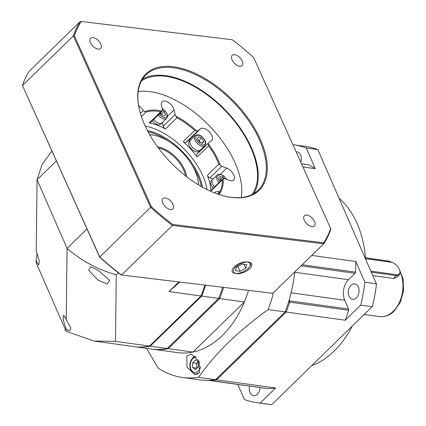 <?xml version="1.0" encoding="UTF-8"?>
<svg xmlns="http://www.w3.org/2000/svg" width="426" height="426" viewBox="0 0 426 426"><rect width="100%" height="100%" fill="white"/><g stroke="black" fill="none" stroke-linecap="round" stroke-linejoin="round"><path stroke-width="0.64" d="M198.654 150.628L198.095 151.821A6.96 3.765 -134.2 0 1 190.241 147.54A6.96 3.765 -134.2 0 1 189.272 141.336L190.209 140.426M198.463 151.097L198.75 151.496L199.453 150.5M199.916 150.394L198.979 151.305A6.96 3.765 -134.2 0 1 198.75 151.496M204.847 145.708L200.396 150.043A7.04 3.813 -134.2 0 1 193.665 148.504A7.04 3.813 -134.2 0 1 190.571 139.952L195.028 135.617A7.04 3.813 45.8 0 0 198.117 144.169A7.04 3.813 45.8 0 0 204.847 145.708C207.292 141.235 204.368 139.675 202.169 136.874C199.767 134.653 197.387 134.233 195.028 135.617M203.756 141.278L202.707 143.301L199.522 142.066L197.392 138.807L198.441 136.778L201.626 138.013L203.756 141.278L201.972 143.019M201.626 138.013L199.08 140.495L198.298 140.191M198.41 140.367A3.52 1.906 -134.2 0 1 198.937 140.766A3.52 1.906 -134.2 0 1 200.145 142.124A3.52 1.906 -134.2 0 1 200.295 142.364L199.08 140.495M213.229 188.148A6.96 3.765 -134.2 0 1 210.646 182.781A6.96 3.765 -134.2 0 1 211.344 180.826L212.281 179.916M214.555 186.86A7.04 3.813 -134.2 0 1 212.51 183.787A7.04 3.813 -134.2 0 1 212.643 179.442L217.1 175.107A7.04 3.813 45.8 0 0 216.962 179.452A7.04 3.813 45.8 0 0 219.007 182.525M221.014 180.571L219.731 179.128L219.954 176.502L222.867 176.902L224.23 178.435M221.211 180.379L219.907 179.325M222.867 176.902L220.322 179.383M220.247 179.708A3.52 1.906 -134.2 0 1 221.185 180.406M118.343 272.821L116.277 274.829C97.384 269.397 80.977 260.574 67.063 248.353L37.083 179.729L56.344 160.98M86.979 228.97L67.063 248.353L66.222 319.617L65.572 317.977L63.612 315.197L63.107 319.415L66.105 329.197L66.083 331.258L36.098 262.634L36.125 260.574L36.769 262.214L38.734 264.993L39.24 260.776L36.237 250.994L37.083 179.729L42.099 164.415L51.865 151.038M36.125 260.574L37.142 252.922M204.879 285.1A91.542 63.186 97.9 0 1 200.971 295.995L149.537 346.072A91.542 63.186 97.9 0 1 134.259 346.62L94.13 341.061L66.083 331.258M149.537 346.072L115.489 341.359L94.13 341.061M116.277 274.829L115.489 341.359M66.222 319.617L70.934 328.127L69.326 330.917L66.105 329.197M98.262 270.318L90.578 266.745L88.667 270.297L98.145 280.212L107.07 283.956L109.711 280.457L98.262 270.318M178.861 281.953L168.984 291.565L200.971 295.995M179.735 282.06L168.984 291.565M222.644 287.257A90.839 62.702 97.9 0 1 220.498 293.652A90.839 62.702 97.9 0 1 220.46 293.754A90.839 62.702 -82.1 0 0 222.644 287.257A91.542 63.186 97.9 0 1 220.423 293.855A91.542 63.186 97.9 0 1 218.634 298.44L167.2 348.521A91.542 63.186 97.9 0 1 151.922 349.07L134.962 346.716A91.542 63.186 -82.1 0 0 150.24 346.173L201.679 296.091L218.634 298.44M134.611 346.668A91.542 63.186 -82.1 0 0 134.962 346.716M167.2 348.521L150.24 346.173L149.595 345.433M200.822 295.559L201.679 296.091A91.542 63.186 -82.1 0 0 205.593 285.191M192.669 362.766L195.609 359.901L198.564 361.866L198.575 366.695L195.635 369.555L192.685 367.59L192.669 362.766L196.705 363.325L196.934 368.293M192.685 367.59L196.721 368.149M197.227 368.005A4.223 2.918 97.9 0 1 197.116 367.766A4.223 2.918 97.9 0 1 196.716 365.737A4.223 2.918 97.9 0 1 198.175 361.892A4.223 2.918 97.9 0 1 198.356 361.727L196.705 363.325M249.684 266.49A9.745 4.569 155.7 0 0 242.783 262.299A9.745 4.569 155.7 0 0 233.16 268.05A9.745 4.569 155.7 0 0 234.63 273.274A9.745 4.569 155.7 0 0 239.545 273.039A9.745 4.569 155.7 0 0 249.684 266.49L250.467 265.073A11.268 5.282 155.7 0 0 251.106 263.071M245.786 268.231L240.083 271.255L235.456 270.691L236.536 267.107L242.245 264.083L246.867 264.647L245.786 268.231L244.018 264.301M240.083 271.255L237.889 266.394M158.094 115.132A7.04 3.813 45.8 0 0 164.127 119.078A7.04 3.813 45.8 0 0 166.566 118.465L162.114 122.8A7.04 3.813 -134.2 0 1 159.675 123.418A7.04 3.813 -134.2 0 1 153.637 119.472M160.091 113.188L160.485 114.083L163.722 116.069L165.528 114.78L164.101 111.516L161.555 113.992L160.149 113.13A3.52 1.906 -134.2 0 1 161.917 114.961M162.492 110.526L164.101 111.516M162.002 115.015L161.555 113.992M138.525 105.147A8.099 4.382 -134.2 0 1 139.174 105.818L143.397 110.488A2.817 1.523 45.8 0 0 144.851 111.591A56.333 30.491 -134.2 0 1 162.263 111.069L150.341 122.677A2.817 1.523 -134.2 0 1 149.244 122.906A55.63 30.108 -134.2 0 1 165.464 128.966L176.918 117.81A55.63 30.108 -134.2 0 1 194.682 130.452L183.228 141.608A55.63 30.108 -134.2 0 1 197.142 156.992A2.817 1.523 -134.2 0 1 196.732 154.452A2.817 1.523 -134.2 0 1 196.807 154.388L208.538 142.966M176.918 117.81L175.874 116.154A56.333 30.491 -134.2 0 1 196.663 130.947L194.682 130.452M141.4 116.506L145.82 112.203A55.63 30.108 -134.2 0 1 160.703 111.756L149.244 122.906M197.142 156.992L208.596 145.836A55.63 30.108 -134.2 0 1 217.457 160.863A55.63 30.108 -134.2 0 1 218.836 164.159L207.382 175.315A55.63 30.108 -134.2 0 1 210.843 191.013A2.817 1.523 -134.2 0 1 211.126 190.198L222.803 178.829M207.004 189.533A55.63 30.108 45.8 0 0 202.606 175.32A55.63 30.108 45.8 0 0 145.239 126.096M210.843 191.013L222.297 179.863A55.63 30.108 -134.2 0 1 218.224 194.245M218.021 194.181L218.895 191.146L215.13 192.089L214.416 192.84M147.497 130.681A49.996 27.062 -134.2 0 1 198.601 174.836A49.996 27.062 -134.2 0 1 202.483 187.158M148.099 131.82A49.294 26.678 -134.2 0 1 169.25 141.666M192.083 165.118A49.294 26.678 -134.2 0 1 197.675 175.187A49.294 26.678 -134.2 0 1 201.36 186.524M151.422 206.732A164.777 89.183 45.8 0 0 172.807 224.486L172.455 225.445L323.707 243.763L272.8 293.328L121.543 275.01L172.455 225.445A165.48 89.561 45.8 0 1 150.591 207.292L151.422 206.732L74.406 35.8L73.384 35.949L22.477 85.514L99.663 257.123A164.777 89.183 -134.2 0 0 121.048 274.877L121.543 275.01A165.48 89.561 -134.2 0 1 99.679 256.857L22.477 85.514A165.48 89.561 -134.2 0 1 29.564 70.865L80.471 21.3A165.48 89.561 45.8 0 0 73.384 35.949L150.591 207.292L99.663 257.123M172.807 224.486L323.696 242.761A164.777 89.183 45.8 0 0 330.629 228.437L253.608 57.505A164.777 89.183 45.8 0 0 232.223 39.751L81.334 21.476A164.777 89.183 45.8 0 0 74.406 35.8M172.961 204.358A7.183 3.887 -134.2 0 1 172.865 208.884A7.183 3.887 -134.2 0 1 167.753 208.554A7.183 3.887 -134.2 0 1 162.753 203.122A7.183 3.887 -134.2 0 1 162.849 198.596A7.183 3.887 -134.2 0 1 167.961 198.926A7.183 3.887 -134.2 0 1 172.961 204.358M100.696 43.969A7.183 3.887 -134.2 0 1 100.6 48.495A7.183 3.887 -134.2 0 1 95.488 48.165A7.183 3.887 -134.2 0 1 90.482 42.733A7.183 3.887 -134.2 0 1 90.578 38.202A7.183 3.887 -134.2 0 1 95.69 38.537A7.183 3.887 -134.2 0 1 100.696 43.969M242.282 61.115A7.183 3.887 -134.2 0 1 242.186 65.641A7.183 3.887 -134.2 0 1 237.074 65.311A7.183 3.887 -134.2 0 1 232.069 59.88A7.183 3.887 -134.2 0 1 232.165 55.353A7.183 3.887 -134.2 0 1 237.277 55.684A7.183 3.887 -134.2 0 1 242.282 61.115M314.548 221.504A7.183 3.887 -134.2 0 1 314.452 226.036A7.183 3.887 -134.2 0 1 309.34 225.7A7.183 3.887 -134.2 0 1 304.334 220.269A7.183 3.887 -134.2 0 1 304.43 215.742A7.183 3.887 -134.2 0 1 309.542 216.073A7.183 3.887 -134.2 0 1 314.548 221.504M144.797 125.127A81.19 43.942 -134.2 0 1 138.903 107.325A81.19 43.942 -134.2 0 1 181.401 68.352A81.19 43.942 -134.2 0 1 260.233 139.11A81.19 43.942 -134.2 0 1 225.594 196.37A81.19 43.942 -134.2 0 1 144.797 125.127M81.334 21.476L232.223 39.751M235.631 267.001A9.857 4.622 -24.3 0 1 244.891 262.283A9.857 4.622 -24.3 0 1 251.628 263.8A9.857 4.622 -24.3 0 1 249.652 268.694A9.857 4.622 -24.3 0 1 240.392 273.412A9.857 4.622 -24.3 0 1 233.656 271.9A9.857 4.622 -24.3 0 1 235.631 267.001M323.696 242.761L323.707 243.763A165.48 89.561 45.8 0 0 330.794 229.119L330.629 228.437M138.972 107.645A80.487 43.564 -134.2 0 1 145.948 74.864A80.487 43.564 -134.2 0 1 203.229 78.592A80.487 43.564 -134.2 0 1 259.306 139.462A80.487 43.564 -134.2 0 1 258.236 190.198A80.487 43.564 -134.2 0 1 225.285 196.295M253.736 193.644A80.487 43.564 45.8 0 0 251.244 147.311A80.487 43.564 45.8 0 0 142.385 79.268M141.395 80.988A79.571 43.069 -134.2 0 1 250.595 147.231A79.571 43.069 -134.2 0 1 251.995 194.586M241.318 197.515A79.571 43.069 45.8 0 0 234.896 162.514A79.571 43.069 45.8 0 0 138.178 91.579M196.663 130.947A2.817 1.523 45.8 0 0 197.84 130.83L200.582 128.758A8.099 4.382 -134.2 0 1 211.759 135.452A8.099 4.382 -134.2 0 1 211.653 140.559A8.099 4.382 -134.2 0 1 211.429 140.75L208.687 142.822A2.817 1.523 45.8 0 0 208.607 142.886A2.817 1.523 45.8 0 0 208.335 143.86A56.333 30.491 -134.2 0 1 220.322 165.304A2.817 1.523 45.8 0 0 221.802 166.284L226.728 168.126A8.099 4.382 -134.2 0 1 233.831 174.942A8.099 4.382 -134.2 0 1 233.725 180.049A8.099 4.382 -134.2 0 1 229.422 180.363L224.502 178.526A2.817 1.523 45.8 0 0 223.229 178.478A56.333 30.491 -134.2 0 1 219.007 194.512M160.703 111.756L162.263 111.069A2.817 1.523 45.8 0 0 162.455 109.919L161.401 105.153A8.099 4.382 -134.2 0 1 162.072 101.707A8.099 4.382 -134.2 0 1 168.68 102.613A8.099 4.382 -134.2 0 1 174.042 109.871L175.097 114.642A2.817 1.523 45.8 0 0 175.288 115.217A2.817 1.523 45.8 0 0 175.874 116.154M222.297 179.863L222.825 178.808M213.069 179.026L209.922 177.85A2.817 1.523 -134.2 0 1 207.382 175.315M220.322 165.304L218.836 164.159M208.596 145.836L208.335 143.86M190.763 139.765A8.099 4.382 45.8 0 0 188.702 140.324L185.965 142.396A2.817 1.523 -134.2 0 1 183.228 141.608M200.492 150.788A8.099 4.382 45.8 0 0 200.587 149.856M165.464 128.966A2.817 1.523 -134.2 0 1 163.217 126.208L162.402 122.518M145.82 112.203L144.851 111.591M294.787 271.921A114.78 79.225 97.9 0 1 285.899 309.958A114.78 79.225 97.9 0 1 285.862 310.059A114.78 79.225 -82.1 0 0 288.626 301.832L289.579 302.125A1.406 0.974 -82.1 0 0 289.536 300.852L289.169 300.021M294.765 271.942A115.483 79.715 97.9 0 1 285.825 310.165A115.483 79.715 97.9 0 1 285.175 311.907L215.556 379.683A115.483 79.715 97.9 0 1 199.411 379.816L182.376 377.457A115.483 79.715 -82.1 0 0 198.527 377.324C206.839 365.492 216.717 353.953 228.155 342.717C239.657 331.604 252.985 320.549 268.146 309.548A115.483 79.715 -82.1 0 0 273.508 292.641M268.146 309.548L285.175 311.907M215.556 379.683L198.527 377.324M146.464 348.314L158.264 368.155A115.483 79.715 -82.1 0 0 182.376 377.457M248.507 290.388A91.542 63.186 97.9 0 1 244.375 302.007L192.935 352.084A91.542 63.186 -82.1 0 0 222.367 335.534A91.542 63.186 -82.1 0 0 244.375 302.007L219.646 298.583A91.542 63.186 -82.1 0 0 223.65 287.374M167.562 347.925L168.206 348.66L192.935 352.084A91.542 63.186 97.9 0 1 177.658 352.632L152.929 349.208A91.542 63.186 -82.1 0 0 168.206 348.66L219.646 298.583L218.788 298.046M186.79 356.061L191.146 354.155L199.118 361.152L199.352 372.691L194.922 374.582L187.067 367.265L186.79 356.061M152.428 349.134A91.542 63.186 -82.1 0 0 152.929 349.208M158.429 148.008A24.644 13.339 -134.2 0 1 183.697 170.086A24.644 13.339 -134.2 0 1 185.454 175.768M157.577 146.853A25.352 13.723 -134.2 0 1 184.623 169.745A25.352 13.723 -134.2 0 1 186.583 176.646M198.489 184.836A40.14 21.726 45.8 0 0 197.904 179.484A40.14 21.726 45.8 0 0 195.22 171.215A40.14 21.726 45.8 0 0 155.043 135.463L154.42 135.319A40.843 22.104 45.8 0 0 149.638 134.605M198.612 184.911A40.843 22.104 45.8 0 0 198.026 180.113L197.904 179.484M155.043 135.463A40.14 21.726 45.8 0 0 149.712 134.733M161.635 123.151L160.698 124.062A6.96 3.765 -134.2 0 1 155.905 123.828A6.96 3.765 -134.2 0 1 152.311 120.76M370.945 271.133L396.468 274.669A7.748 4.191 45.8 0 0 399.817 270.808A7.748 4.191 45.8 0 0 391.542 262.31L390.919 262.166A8.451 4.574 45.8 0 0 390.354 262.065L365.54 258.625A90.839 62.702 97.9 0 1 365.551 258.736A90.839 62.702 97.9 0 1 365.556 258.795A91.542 63.186 97.9 0 0 365.535 258.523A91.542 63.186 97.9 0 0 339.091 198.223M352.036 326.508A91.542 63.186 97.9 0 1 334.208 351.024A91.542 63.186 97.9 0 1 311.986 365.503M302.918 166.939L315.267 168.648L306.23 147.971A130.271 89.918 -82.1 0 0 293.184 144.702L304.792 146.31A130.271 89.918 97.9 0 1 317.839 149.579L376.477 284.089A129.568 89.433 97.9 0 1 372.441 306.395L271.724 404.7L260.116 403.092L275.617 388.001L216.568 379.827L286.187 312.045L345.236 320.224L360.731 305.133A130.271 89.918 -82.1 0 0 364.874 282.204L355.843 261.527L311.736 255.419M237.809 384.449L244.391 399.508A130.271 89.918 -82.1 0 0 257.437 402.783A130.271 89.918 -82.1 0 0 260.116 403.092M293.184 144.702A130.271 89.918 -82.1 0 0 292.88 144.659M306.23 147.971L317.839 149.579M360.731 305.133L372.34 306.741A130.271 89.918 97.9 0 0 376.483 283.812L364.874 282.204M271.724 404.7A130.271 89.918 97.9 0 1 269.046 404.386L257.437 402.783M275.617 388.001A115.483 79.715 97.9 0 1 268.162 388.645L267.959 388.613M260.057 387.527A7.748 5.346 97.9 0 1 257.384 394.194A7.748 5.346 97.9 0 1 253.598 395.642A7.748 5.346 97.9 0 1 249.588 386.078M208.671 380.312A1.406 0.974 -82.1 0 0 209.012 380.461A1.406 0.974 -82.1 0 0 209.118 380.466A115.483 79.715 -82.1 0 0 216.568 379.827L215.929 379.076M285.319 311.518L286.187 312.045A115.483 79.715 -82.1 0 0 289.579 302.125L348.628 310.298A115.483 79.715 97.9 0 1 345.236 320.224M348.628 310.298L348.585 309.031L344.751 300.261A14.788 10.208 -82.1 0 1 348.468 279.701L355.044 273.3A1.406 0.974 97.9 0 0 355.524 272.145L302.151 264.754M355.843 261.527A115.483 79.715 97.9 0 1 355.524 272.145M350.939 285.361A7.748 5.346 97.9 0 1 354.725 283.913A7.748 5.346 97.9 0 1 358.99 289.547A7.748 5.346 97.9 0 1 356.381 297.811A7.748 5.346 97.9 0 1 352.595 299.26A7.748 5.346 97.9 0 1 348.33 293.626A7.748 5.346 97.9 0 1 350.939 285.361M308.19 164.74A1.406 0.974 97.9 0 1 308.413 164.734A1.406 0.974 97.9 0 1 308.626 164.798A115.483 79.715 97.9 0 1 315.267 168.648M296.107 151.826A7.748 5.346 97.9 0 1 297.023 151.842A7.748 5.346 97.9 0 1 300.793 162.226M396.622 277.438L393.384 278.471L372.915 275.638M371.413 272.203L396.286 275.649A8.451 4.574 45.8 0 0 399.215 274.908A8.451 4.574 45.8 0 0 399.939 271.437L399.817 270.808M365.545 258.688L391.025 262.214A7.748 4.191 45.8 0 1 391.542 262.31M199.027 143.024A5.985 3.238 45.8 0 0 205.092 143.866A5.985 3.238 45.8 0 0 202.121 137.06A5.985 3.238 45.8 0 0 196.056 136.219A5.985 3.238 45.8 0 0 199.027 143.024M226.499 179.271A5.985 3.238 45.8 0 0 220.173 174.687A5.985 3.238 45.8 0 0 218.357 178.936A5.985 3.238 45.8 0 0 220.056 181.503M197.51 374.23L195.374 373.937A9.154 6.321 -82.1 0 0 199.395 372.633M196.221 357.02A7.748 5.346 -82.1 0 0 191.093 361.211A7.748 5.346 -82.1 0 0 190.954 369.273A7.748 5.346 -82.1 0 0 196.093 372.297A7.748 5.346 -82.1 0 0 200.689 366.648M159.143 114.104A5.985 3.238 45.8 0 0 164.393 117.608A5.985 3.238 45.8 0 0 166.933 114.408A5.985 3.238 45.8 0 0 162.178 108.678M209.922 177.85L221.802 166.284M185.965 142.396L197.84 130.83M200.582 128.758L188.702 140.324M226.728 168.126L220.343 174.34M175.097 114.642L163.217 126.208M143.397 110.488L140.415 113.396M138.711 106.266L139.174 105.818M167.487 116.261L174.042 109.871M268.162 388.645L209.017 380.301M348.585 309.031L289.536 300.852L288.849 301.107M291.096 292.827L344.751 300.261M348.468 279.701L294.749 272.262M301.054 265.819L355.044 273.3M301.512 163.813L308.626 164.798M399.939 271.415A28.169 19.442 97.9 0 1 393.203 311.342A28.169 19.442 97.9 0 1 379.449 316.603L364.358 314.51M365.476 257.794L387.181 260.803A28.169 19.442 97.9 0 1 392.042 262.448M396.468 274.669L396.286 275.649L393.384 278.471M390.354 262.065L391.025 262.214M226.786 179.378L223.565 175.837L221.041 174.522L218.719 174.303L217.1 175.107M195.236 356.12L193.303 357.292L191.631 359.24L190.624 361.248L189.948 363.884L189.874 366.754L190.672 369.976C191.806 372.335 193.372 373.655 195.374 373.937M166.566 118.465L167.413 116.868L167.248 114.503L166.039 112.022L164.75 110.441L162.12 108.406M208.607 142.886L196.732 154.452M209.012 380.461L268.06 388.634M301.491 163.776L308.413 164.734M387.181 260.803L392.596 262.645M399.253 269.104L403.15 279.137L403.523 290.814L400.365 302.125L394.183 311.092C389.742 315.368 384.832 317.2 379.449 316.603M396.574 277.486L399.215 274.908"/></g></svg>
